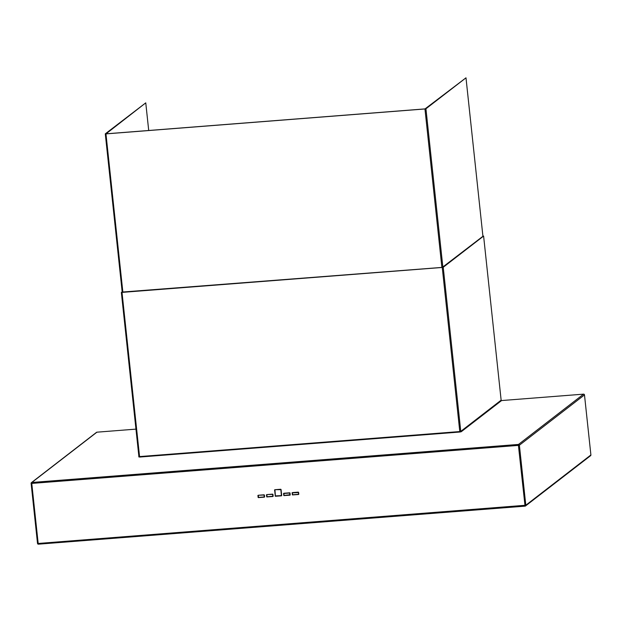 <?xml version="1.0" encoding="UTF-8"?>
<svg xmlns="http://www.w3.org/2000/svg" width="622" height="622" viewBox="0 0 622 622"><rect width="100%" height="100%" fill="white"/><g stroke="black" fill="none" stroke-linecap="round" stroke-linejoin="round"><path stroke-width="0.93" d="M290.101 495.073L290.07 493.192A0.42 0.404 52.3 0 0 289.619 492.818L283.92 493.262A0.42 0.404 52.3 0 0 283.554 493.705L283.803 495.182A0.42 0.404 -127.7 0 0 284.254 495.563L289.953 495.12A0.42 0.404 -127.7 0 0 290.116 495.065M266.566 495.174L266.791 494.599M122.021 292.48L139.561 456.587L459.79 431.559L442.25 267.452L121.352 292.441L138.893 456.548L121.368 292.418L122.169 291.796M442.25 267.452L443.229 267.266L460.762 431.373L501.138 400.179A0.42 0.404 -127.7 0 0 501.589 400.552L461.213 431.754L459.751 432.033L139.522 457.061L138.877 456.711M482.905 236.119L483.605 236.065L443.229 267.266M482.921 236.306L442.328 267.39L122.192 292.06M267.165 496.9L272.778 496.519A0.42 0.404 52.3 0 0 273.144 496.076L272.98 494.529A0.42 0.404 52.3 0 0 272.529 494.148L266.83 494.599A0.42 0.404 52.3 0 0 266.465 495.042L266.714 496.519A0.42 0.404 -127.7 0 0 267.165 496.9L272.864 496.457A0.42 0.404 -127.7 0 0 273.027 496.403M267.079 496.962A0.42 0.404 52.3 0 1 266.628 496.581M258.62 497.569L264.233 497.188A0.42 0.404 52.3 0 0 264.599 496.745L264.436 495.198A0.42 0.404 52.3 0 0 263.985 494.817L258.285 495.26A0.42 0.404 52.3 0 0 257.92 495.703L258.169 497.188A0.42 0.404 -127.7 0 0 258.62 497.569L264.319 497.118A0.42 0.404 -127.7 0 0 264.482 497.071M258.534 497.631A0.42 0.404 52.3 0 1 258.083 497.25M292.293 492.647A0.42 0.404 -127.7 0 0 292.185 492.974L292.348 494.513A0.42 0.404 -127.7 0 0 292.799 494.894L298.498 494.451A0.42 0.404 -127.7 0 0 298.661 494.397M292.099 493.036A0.42 0.404 52.3 0 1 292.464 492.593L298.163 492.15A0.42 0.404 52.3 0 1 298.614 492.531L298.778 494.07A0.42 0.404 52.3 0 1 298.412 494.513L298.498 494.451M292.799 494.894L298.412 494.513M292.713 494.957A0.42 0.404 52.3 0 1 292.262 494.576M289.953 494.933L289.634 493.021L283.834 493.503L284.153 495.423L290.233 494.723A0.42 0.404 52.3 0 1 289.868 495.182L289.953 495.12M284.254 495.563L289.868 495.182M284.168 495.625A0.42 0.404 52.3 0 1 283.718 495.244M274.753 489.763A0.42 0.404 -127.7 0 0 274.644 490.089L275.258 495.851A0.42 0.404 -127.7 0 0 275.709 496.232L281.408 495.788A0.42 0.404 -127.7 0 0 281.572 495.734M274.559 490.159A0.42 0.404 52.3 0 1 274.924 489.716L280.623 489.265A0.42 0.404 52.3 0 1 281.074 489.646L281.688 495.407A0.42 0.404 52.3 0 1 281.323 495.851L281.408 495.788M275.709 496.232L281.323 495.851M275.624 496.294A0.42 0.404 52.3 0 1 275.173 495.913M590.9 454.954L584.486 394.908L519.393 445.197L525.808 505.243L590.9 454.954A0.832 0.809 52.3 0 1 590.597 455.677L525.504 505.974A0.832 0.809 52.3 0 1 525.085 506.129L38.416 544.172L525.061 506.145L518.414 445.383L31.769 483.418L38.183 543.465L525.808 505.243A0.832 0.809 52.3 0 1 525.504 505.974A0.832 0.832 0 0 1 525.061 506.145M31.123 483.403L37.514 543.426A0.832 0.832 0 0 0 38.416 544.172L38.183 543.465L37.514 543.426L31.116 483.356A0.832 0.832 0 0 1 31.419 482.633A0.832 0.809 52.3 0 1 31.839 482.47L31.769 483.418L31.1 483.38A0.832 0.809 52.3 0 1 31.419 482.633L96.511 432.344A0.832 0.809 52.3 0 1 96.931 432.181L31.839 482.47L518.491 444.435L583.584 394.146L501.589 400.552M135.961 429.126L96.931 432.181M483.605 236.065L501.138 400.179M583.584 394.146A0.832 0.809 52.3 0 1 584.486 394.908M266.659 494.646A0.42 0.404 -127.7 0 0 266.55 494.972L266.714 496.519M258.114 495.314A0.42 0.404 -127.7 0 0 258.006 495.641L258.169 497.188M292.185 492.974L292.348 494.513M283.749 493.316A0.42 0.404 -127.7 0 0 283.64 493.643L283.803 495.182M274.644 490.089L275.258 495.851M145.758 102.855L105.305 133.823L105.958 133.885L424.958 108.959L425.938 108.772L465.987 77.828L425.044 108.897L106.035 133.823L145.758 102.855L148.712 130.488M482.913 236.181L465.987 77.828M258.309 495.47L258.519 497.421L264.319 496.939L264 495.026L258.604 495.236M266.854 494.801L267.063 496.753L272.864 496.27L272.545 494.358L267.149 494.568M298.404 492.546L292.379 492.842L292.698 494.754L298.389 494.311L298.583 492.406M274.947 489.918L275.383 495.897L281.408 495.602L280.864 489.662L275.243 489.685M38.385 544.164A0.832 0.809 52.3 0 1 37.538 543.449M518.491 444.435A0.832 0.809 52.3 0 1 519.393 445.197L518.414 445.383L518.491 444.435M138.908 456.571A0.42 0.404 52.3 0 1 138.76 456.882L139.561 456.587L139.522 457.061M459.751 432.033L460.762 431.373A0.42 0.404 52.3 0 0 461.213 431.754M425.938 108.772L442.872 267.25M441.892 267.421L424.958 108.959M105.958 133.885L122.892 292.356M122.254 292.402L105.312 133.87M122.231 292.402L105.289 133.854"/></g></svg>
